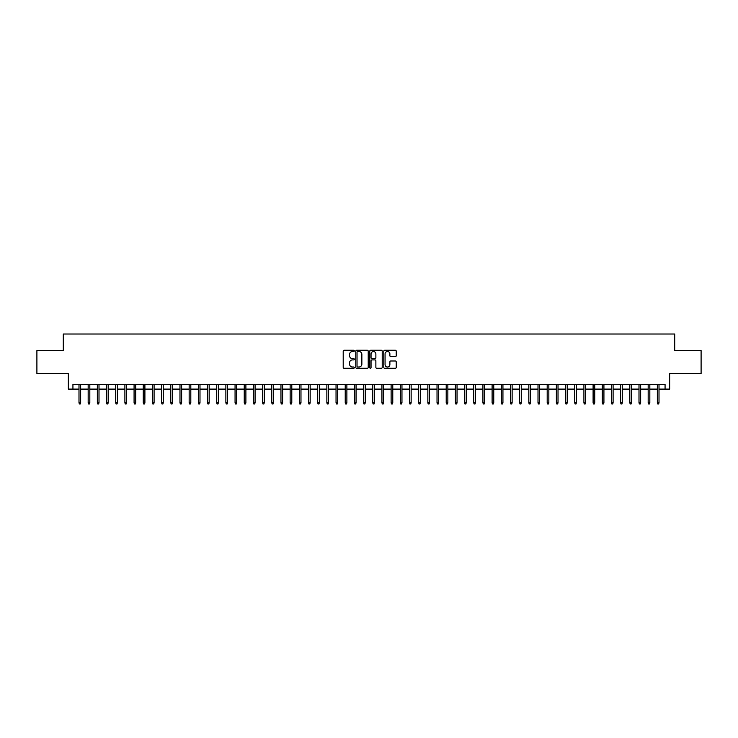 <?xml version="1.0" encoding="UTF-8"?>
<svg xmlns="http://www.w3.org/2000/svg" width="738" height="738" viewBox="0 0 738 738"><rect width="100%" height="100%" fill="white"/><g stroke="black" fill="none" stroke-linecap="round" stroke-linejoin="round"><path stroke-width="1.11" d="M354.314 350.891A0.627 0.627 0 0 0 353.677 350.255L344.111 350.255A0.904 0.904 0 0 0 343.207 351.159L343.207 367.376A0.904 0.904 0 0 0 344.111 368.28L353.677 368.28A0.627 0.627 0 0 0 354.314 367.653A0.627 0.627 0 0 0 353.677 367.017L352.441 367.017A2.887 2.887 0 0 1 349.563 364.138L349.563 362.782A2.887 2.887 0 0 1 352.441 359.904L353.677 359.904A0.627 0.627 0 0 0 354.314 359.268A0.627 0.627 0 0 0 353.677 358.64L352.441 358.64A2.887 2.887 0 0 1 349.563 355.753L349.563 354.406A2.887 2.887 0 0 1 352.441 351.519L353.677 351.519A0.627 0.627 0 0 0 354.314 350.891M395.337 356.611A0.904 0.904 0 0 0 396.232 355.707L396.232 351.159A0.904 0.904 0 0 0 395.337 350.255L384.701 350.255A0.904 0.904 0 0 0 383.797 351.159L383.797 367.376A0.904 0.904 0 0 0 384.701 368.28L395.337 368.28A0.904 0.904 0 0 0 396.232 367.376L396.232 361.878A0.904 0.904 0 0 0 395.337 360.983L390.78 360.983A0.904 0.904 0 0 0 389.885 361.878L389.885 364.609A2.408 2.408 0 0 1 387.468 367.017A2.408 2.408 0 0 1 385.061 364.609L385.061 353.926A2.408 2.408 0 0 1 387.468 351.519A2.408 2.408 0 0 1 389.885 353.926L389.885 355.707A0.904 0.904 0 0 0 390.78 356.611L395.337 356.611M72.933 389.101L72.933 384.516L665.067 384.516L665.067 389.101L669.661 389.101L669.661 373.502L701.1 373.502L701.1 350.55L674.707 350.55L674.707 334.019L63.293 334.019L63.293 350.55L36.9 350.55L36.9 373.502L68.339 373.502L68.339 389.101L78.994 389.101M368.216 351.159A0.904 0.904 0 0 0 367.312 350.255L356.675 350.255A0.904 0.904 0 0 0 355.781 351.159L355.781 367.376A0.904 0.904 0 0 0 356.675 368.28L367.312 368.28A0.904 0.904 0 0 0 368.216 367.376L368.216 351.159M370.688 350.255L381.325 350.255A0.904 0.904 0 0 1 382.219 351.159L382.219 367.376A0.904 0.904 0 0 1 381.325 368.28L376.777 368.28A0.904 0.904 0 0 1 375.873 367.376L375.873 360.799A0.904 0.904 0 0 0 374.969 359.904L371.952 359.904A0.904 0.904 0 0 0 371.048 360.799L371.048 367.653A0.627 0.627 0 0 1 370.421 368.28A0.627 0.627 0 0 1 369.784 367.653L369.784 351.159A0.904 0.904 0 0 1 370.688 350.255M80.645 389.101L88.173 389.101M89.824 389.101L97.351 389.101M99.003 389.101L106.53 389.101M108.182 389.101L115.709 389.101M117.37 389.101L124.897 389.101M126.549 389.101L134.076 389.101M135.727 389.101L143.255 389.101M144.906 389.101L152.434 389.101M154.085 389.101L161.613 389.101M163.264 389.101L170.792 389.101M172.452 389.101L179.98 389.101M181.631 389.101L189.159 389.101M190.81 389.101L198.338 389.101M199.989 389.101L207.516 389.101M209.168 389.101L216.695 389.101M218.347 389.101L225.874 389.101M227.535 389.101L235.062 389.101M236.714 389.101L244.241 389.101M245.892 389.101L253.42 389.101M255.071 389.101L262.599 389.101M264.25 389.101L271.778 389.101M273.429 389.101L280.957 389.101M282.617 389.101L290.145 389.101M291.796 389.101L299.324 389.101M300.975 389.101L308.502 389.101M310.154 389.101L317.681 389.101M319.333 389.101L326.86 389.101M328.511 389.101L336.039 389.101M337.69 389.101L345.227 389.101M346.878 389.101L354.406 389.101M356.057 389.101L363.585 389.101M365.236 389.101L372.764 389.101M374.415 389.101L381.943 389.101M383.594 389.101L391.122 389.101M392.773 389.101L400.31 389.101M401.961 389.101L409.489 389.101M411.14 389.101L418.667 389.101M420.319 389.101L427.846 389.101M429.498 389.101L437.025 389.101M438.676 389.101L446.204 389.101M447.855 389.101L455.383 389.101M457.043 389.101L464.571 389.101M466.222 389.101L473.75 389.101M475.401 389.101L482.929 389.101M484.58 389.101L492.108 389.101M493.759 389.101L501.286 389.101M502.938 389.101L510.465 389.101M512.126 389.101L519.653 389.101M521.305 389.101L528.832 389.101M530.484 389.101L538.011 389.101M539.663 389.101L547.19 389.101M548.841 389.101L556.369 389.101M558.02 389.101L565.548 389.101M567.208 389.101L574.736 389.101M576.387 389.101L583.915 389.101M585.566 389.101L593.094 389.101M594.745 389.101L602.273 389.101M603.924 389.101L611.451 389.101M613.103 389.101L620.63 389.101M622.291 389.101L629.818 389.101M631.47 389.101L638.997 389.101M640.649 389.101L648.176 389.101M649.827 389.101L657.355 389.101M659.006 389.101L665.067 389.101M357.672 351.519A0.627 0.627 0 0 0 357.035 352.146L357.035 366.389A0.627 0.627 0 0 0 357.672 367.017L358.972 367.017A2.887 2.887 0 0 0 361.86 364.138L361.86 354.406A2.887 2.887 0 0 0 358.972 351.519L357.672 351.519M375.873 353.972A2.408 2.408 0 0 0 373.465 351.565A2.408 2.408 0 0 0 371.048 353.972L371.048 357.736A0.904 0.904 0 0 0 371.952 358.64L374.969 358.64A0.904 0.904 0 0 0 375.873 357.736L375.873 353.972M78.994 402.782L79.363 403.981L80.276 403.981L80.645 402.782L78.994 402.782L78.994 384.516M80.645 402.782L80.645 384.516M88.173 402.782L88.542 403.981L89.455 403.981L89.824 402.782L88.173 402.782L88.173 384.516M89.824 402.782L89.824 384.516M97.351 402.782L97.72 403.981L98.634 403.981L99.003 402.782L97.351 402.782L97.351 384.516M99.003 402.782L99.003 384.516M106.53 402.782L106.899 403.981L107.822 403.981L108.182 402.782L106.53 402.782L106.53 384.516M108.182 402.782L108.182 384.516M115.709 402.782L116.078 403.981L117.001 403.981L117.37 402.782L115.709 402.782L115.709 384.516M117.37 402.782L117.37 384.516M124.897 402.782L125.257 403.981L126.18 403.981L126.549 402.782L124.897 402.782L124.897 384.516M126.549 402.782L126.549 384.516M134.076 402.782L134.445 403.981L135.358 403.981L135.727 402.782L134.076 402.782L134.076 384.516M135.727 402.782L135.727 384.516M143.255 402.782L143.624 403.981L144.537 403.981L144.906 402.782L143.255 402.782L143.255 384.516M144.906 402.782L144.906 384.516M152.434 402.782L152.803 403.981L153.716 403.981L154.085 402.782L152.434 402.782L152.434 384.516M154.085 402.782L154.085 384.516M161.613 402.782L161.982 403.981L162.904 403.981L163.264 402.782L161.613 402.782L161.613 384.516M163.264 402.782L163.264 384.516M170.792 402.782L171.161 403.981L172.083 403.981L172.452 402.782L170.792 402.782L170.792 384.516M172.452 402.782L172.452 384.516M179.98 402.782L180.34 403.981L181.262 403.981L181.631 402.782L179.98 402.782L179.98 384.516M181.631 402.782L181.631 384.516M189.159 402.782L189.528 403.981L190.441 403.981L190.81 402.782L189.159 402.782L189.159 384.516M190.81 402.782L190.81 384.516M198.338 402.782L198.707 403.981L199.62 403.981L199.989 402.782L198.338 402.782L198.338 384.516M199.989 402.782L199.989 384.516M207.516 402.782L207.885 403.981L208.799 403.981L209.168 402.782L207.516 402.782L207.516 384.516M209.168 402.782L209.168 384.516M216.695 402.782L217.064 403.981L217.987 403.981L218.347 402.782L216.695 402.782L216.695 384.516M218.347 402.782L218.347 384.516M225.874 402.782L226.243 403.981L227.166 403.981L227.535 402.782L225.874 402.782L225.874 384.516M227.535 402.782L227.535 384.516M235.062 402.782L235.422 403.981L236.344 403.981L236.714 402.782L235.062 402.782L235.062 384.516M236.714 402.782L236.714 384.516M244.241 402.782L244.61 403.981L245.523 403.981L245.892 402.782L244.241 402.782L244.241 384.516M245.892 402.782L245.892 384.516M253.42 402.782L253.789 403.981L254.702 403.981L255.071 402.782L253.42 402.782L253.42 384.516M255.071 402.782L255.071 384.516M262.599 402.782L262.968 403.981L263.881 403.981L264.25 402.782L262.599 402.782L262.599 384.516M264.25 402.782L264.25 384.516M271.778 402.782L272.147 403.981L273.069 403.981L273.429 402.782L271.778 402.782L271.778 384.516M273.429 402.782L273.429 384.516M280.957 402.782L281.326 403.981L282.248 403.981L282.617 402.782L280.957 402.782L280.957 384.516M282.617 402.782L282.617 384.516M290.145 402.782L290.504 403.981L291.427 403.981L291.796 402.782L290.145 402.782L290.145 384.516M291.796 402.782L291.796 384.516M299.324 402.782L299.693 403.981L300.606 403.981L300.975 402.782L299.324 402.782L299.324 384.516M300.975 402.782L300.975 384.516M308.502 402.782L308.871 403.981L309.785 403.981L310.154 402.782L308.502 402.782L308.502 384.516M310.154 402.782L310.154 384.516M317.681 402.782L318.05 403.981L318.964 403.981L319.333 402.782L317.681 402.782L317.681 384.516M319.333 402.782L319.333 384.516M326.86 402.782L327.229 403.981L328.152 403.981L328.511 402.782L326.86 402.782L326.86 384.516M328.511 402.782L328.511 384.516M336.039 402.782L336.408 403.981L337.331 403.981L337.69 402.782L336.039 402.782L336.039 384.516M337.69 402.782L337.69 384.516M345.227 402.782L345.587 403.981L346.509 403.981L346.878 402.782L345.227 402.782L345.227 384.516M346.878 402.782L346.878 384.516M354.406 402.782L354.766 403.981L355.688 403.981L356.057 402.782L354.406 402.782L354.406 384.516M356.057 402.782L356.057 384.516M363.585 402.782L363.954 403.981L364.867 403.981L365.236 402.782L363.585 402.782L363.585 384.516M365.236 402.782L365.236 384.516M372.764 402.782L373.133 403.981L374.046 403.981L374.415 402.782L372.764 402.782L372.764 384.516M374.415 402.782L374.415 384.516M381.943 402.782L382.312 403.981L383.234 403.981L383.594 402.782L381.943 402.782L381.943 384.516M383.594 402.782L383.594 384.516M391.122 402.782L391.491 403.981L392.413 403.981L392.773 402.782L391.122 402.782L391.122 384.516M392.773 402.782L392.773 384.516M400.31 402.782L400.669 403.981L401.592 403.981L401.961 402.782L400.31 402.782L400.31 384.516M401.961 402.782L401.961 384.516M409.489 402.782L409.848 403.981L410.771 403.981L411.14 402.782L409.489 402.782L409.489 384.516M411.14 402.782L411.14 384.516M418.667 402.782L419.036 403.981L419.95 403.981L420.319 402.782L418.667 402.782L418.667 384.516M420.319 402.782L420.319 384.516M427.846 402.782L428.215 403.981L429.129 403.981L429.498 402.782L427.846 402.782L427.846 384.516M429.498 402.782L429.498 384.516M437.025 402.782L437.394 403.981L438.307 403.981L438.676 402.782L437.025 402.782L437.025 384.516M438.676 402.782L438.676 384.516M446.204 402.782L446.573 403.981L447.496 403.981L447.855 402.782L446.204 402.782L446.204 384.516M447.855 402.782L447.855 384.516M455.383 402.782L455.752 403.981L456.674 403.981L457.043 402.782L455.383 402.782L455.383 384.516M457.043 402.782L457.043 384.516M464.571 402.782L464.931 403.981L465.853 403.981L466.222 402.782L464.571 402.782L464.571 384.516M466.222 402.782L466.222 384.516M473.75 402.782L474.119 403.981L475.032 403.981L475.401 402.782L473.75 402.782L473.75 384.516M475.401 402.782L475.401 384.516M482.929 402.782L483.298 403.981L484.211 403.981L484.58 402.782L482.929 402.782L482.929 384.516M484.58 402.782L484.58 384.516M492.108 402.782L492.477 403.981L493.39 403.981L493.759 402.782L492.108 402.782L492.108 384.516M493.759 402.782L493.759 384.516M501.286 402.782L501.655 403.981L502.578 403.981L502.938 402.782L501.286 402.782L501.286 384.516M502.938 402.782L502.938 384.516M510.465 402.782L510.834 403.981L511.757 403.981L512.126 402.782L510.465 402.782L510.465 384.516M512.126 402.782L512.126 384.516M519.653 402.782L520.013 403.981L520.936 403.981L521.305 402.782L519.653 402.782L519.653 384.516M521.305 402.782L521.305 384.516M528.832 402.782L529.201 403.981L530.115 403.981L530.484 402.782L528.832 402.782L528.832 384.516M530.484 402.782L530.484 384.516M538.011 402.782L538.38 403.981L539.293 403.981L539.663 402.782L538.011 402.782L538.011 384.516M539.663 402.782L539.663 384.516M547.19 402.782L547.559 403.981L548.472 403.981L548.841 402.782L547.19 402.782L547.19 384.516M548.841 402.782L548.841 384.516M556.369 402.782L556.738 403.981L557.66 403.981L558.02 402.782L556.369 402.782L556.369 384.516M558.02 402.782L558.02 384.516M565.548 402.782L565.917 403.981L566.839 403.981L567.208 402.782L565.548 402.782L565.548 384.516M567.208 402.782L567.208 384.516M574.736 402.782L575.096 403.981L576.018 403.981L576.387 402.782L574.736 402.782L574.736 384.516M576.387 402.782L576.387 384.516M583.915 402.782L584.284 403.981L585.197 403.981L585.566 402.782L583.915 402.782L583.915 384.516M585.566 402.782L585.566 384.516M593.094 402.782L593.463 403.981L594.376 403.981L594.745 402.782L593.094 402.782L593.094 384.516M594.745 402.782L594.745 384.516M602.273 402.782L602.642 403.981L603.555 403.981L603.924 402.782L602.273 402.782L602.273 384.516M603.924 402.782L603.924 384.516M611.451 402.782L611.82 403.981L612.743 403.981L613.103 402.782L611.451 402.782L611.451 384.516M613.103 402.782L613.103 384.516M620.63 402.782L620.999 403.981L621.922 403.981L622.291 402.782L620.63 402.782L620.63 384.516M622.291 402.782L622.291 384.516M629.818 402.782L630.178 403.981L631.101 403.981L631.47 402.782L629.818 402.782L629.818 384.516M631.47 402.782L631.47 384.516M638.997 402.782L639.366 403.981L640.28 403.981L640.649 402.782L638.997 402.782L638.997 384.516M640.649 402.782L640.649 384.516M648.176 402.782L648.545 403.981L649.458 403.981L649.827 402.782L648.176 402.782L648.176 384.516M649.827 402.782L649.827 384.516M657.355 402.782L657.724 403.981L658.637 403.981L659.006 402.782L657.355 402.782L657.355 384.516M659.006 402.782L659.006 384.516"/></g></svg>
